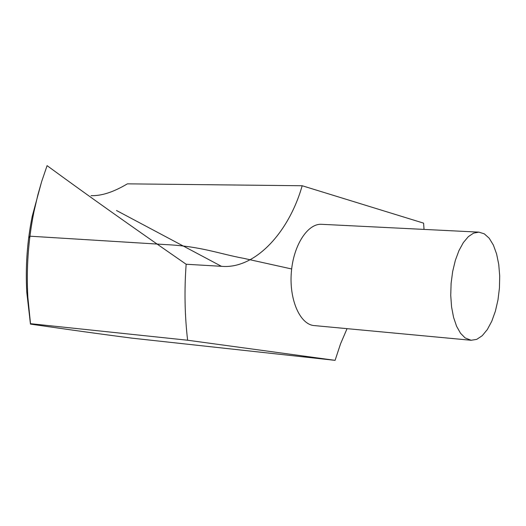 <?xml version="1.0" encoding="UTF-8"?>
<svg xmlns="http://www.w3.org/2000/svg" width="526" height="526" viewBox="0 0 526 526"><rect width="100%" height="100%" fill="white"/><g stroke="black" fill="none" stroke-linecap="round" stroke-linejoin="round"><path stroke-width="0.79" d="M478.864 232.137L321.583 224.306C307.71 223.326 293.482 245.169 291.358 272.027C289.05 298.867 299.465 323.451 313.266 325.489L471.125 340.269L476.734 339.369L482.224 335.719L487.319 329.552L491.784 321.215L495.393 311.162L497.984 299.892L499.444 287.952L499.7 275.933L498.74 264.407L496.597 253.94L493.368 245.057L489.2 238.225L484.282 233.827L478.864 232.137L473.564 233.143L468.311 236.667L463.353 242.578L458.948 250.626L455.319 260.442L452.656 271.541L451.104 283.389L450.736 295.375L451.571 306.895L453.563 317.369L456.601 326.298L460.526 333.254L465.122 337.929L471.125 340.269M335.088 360.343L187.618 340.23L30.508 323.681L30.462 324.101C62.995 328.75 88.499 332.498 131.783 338.126L335.088 360.343L340.546 343.84L347.042 328.684M424.028 229.408L423.608 223.149L302.174 185.744C288.919 232.505 254.952 269.43 221.413 266.307L186.151 264.249C184.251 290.227 184.738 315.554 187.618 340.23M30.462 324.101L26.793 292.397C25.353 266.787 27.168 241.401 32.237 216.252L41.521 182.022M91.077 195.633C101.38 196.047 113.484 192.121 127.384 183.844L302.174 185.744M186.151 264.249C132.651 227.232 86.659 194.633 48.188 166.453L47.09 165.657L41.672 181.523L37.918 194.673L33.986 211.597C28.286 239.889 26.241 268.444 27.858 297.256L30.508 323.681M291.66 268.977L243.518 258.305C219.644 253.94 200.952 246.306 166.604 244.649L29.883 236.194L28.654 238.028M221.413 266.307L116.502 210.505M26.793 292.397L27.858 297.256M32.237 216.252L33.986 211.597"/></g></svg>
